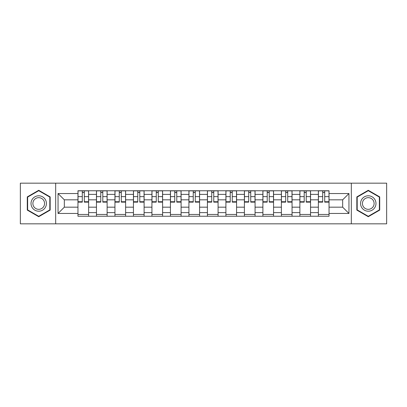 <?xml version="1.0" encoding="UTF-8"?>
<svg xmlns="http://www.w3.org/2000/svg" width="407" height="407" viewBox="0 0 407 407"><rect width="100%" height="100%" fill="white"/><g stroke="black" fill="none" stroke-linecap="round" stroke-linejoin="round"><path stroke-width="0.61" d="M351.322 223.83L386.65 223.83L386.65 183.17L20.35 183.17L20.35 223.83L351.322 223.83L351.322 183.17M96.454 216.244L96.454 194.373L88.629 194.373L88.629 216.244M88.629 194.373L88.629 190.756M96.454 194.373L96.454 190.756M107.122 190.756L107.122 216.244M114.947 216.244L114.947 190.756M125.615 190.756L125.615 216.244M133.44 216.244L133.44 190.756M144.109 190.756L144.109 216.244M151.933 216.244L151.933 190.756M162.602 190.756L162.602 216.244M170.426 216.244L170.426 190.756M181.095 190.756L181.095 216.244M188.919 216.244L188.919 190.756M199.588 190.756L199.588 216.244M207.412 216.244L207.412 190.756M218.081 190.756L218.081 216.244M225.905 216.244L225.905 190.756M236.574 190.756L236.574 216.244M244.398 216.244L244.398 190.756M255.067 190.756L255.067 216.244M262.891 216.244L262.891 190.756M273.56 190.756L273.56 216.244M281.385 216.244L281.385 190.756M292.053 190.756L292.053 216.244M299.878 216.244L299.878 190.756M310.546 190.756L310.546 216.244M318.371 216.244L318.371 190.756M318.371 207.173L310.546 207.173M299.878 207.173L292.053 207.173M281.385 207.173L273.56 207.173M262.891 207.173L255.067 207.173M244.398 207.173L236.574 207.173M225.905 207.173L218.081 207.173M207.412 207.173L199.588 207.173M188.919 207.173L181.095 207.173M170.426 207.173L162.602 207.173M151.933 207.173L144.109 207.173M133.44 207.173L125.615 207.173M114.947 207.173L107.122 207.173M96.454 207.173L88.629 207.173M318.371 199.827L310.546 199.827M299.878 199.827L292.053 199.827M281.385 199.827L273.56 199.827M262.891 199.827L255.067 199.827M244.398 199.827L236.574 199.827M225.905 199.827L218.081 199.827M207.412 199.827L199.588 199.827M188.919 199.827L181.095 199.827M170.426 199.827L162.602 199.827M151.933 199.827L144.109 199.827M133.44 199.827L125.615 199.827M114.947 199.827L107.122 199.827M96.454 199.827L88.629 199.827M64.331 207.173L77.961 207.173L77.961 199.827L64.331 199.827L64.331 207.173L58.048 213.456L58.048 193.544L77.961 193.544L77.961 199.827M329.039 199.827L329.039 207.173L342.669 207.173L342.669 199.827L329.039 199.827L329.039 190.756L77.961 190.756L77.961 193.544M329.039 193.544L348.952 193.544L348.952 213.456L329.039 213.456L329.039 207.173M77.961 207.173L77.961 216.244L329.039 216.244L329.039 213.456M77.961 213.456L58.048 213.456M55.678 223.83L55.678 183.17M50.163 196.896L38.726 190.293L27.284 196.896L27.284 210.104L38.726 216.707L50.163 210.104L50.163 196.896M379.716 196.896L368.274 190.293L356.837 196.896L356.837 210.104L368.274 216.707L379.716 210.104L379.716 196.896M88.629 214.464L77.961 214.464M82.29 192.536L84.305 192.536M107.122 214.464L96.454 214.464M100.783 192.536L102.798 192.536M125.615 214.464L114.947 214.464M119.276 192.536L121.291 192.536M144.109 214.464L133.44 214.464M137.77 192.536L139.784 192.536M162.602 214.464L151.933 214.464M156.263 192.536L158.277 192.536M181.095 214.464L170.426 214.464M174.756 192.536L176.77 192.536M199.588 214.464L188.919 214.464M193.244 192.536L195.263 192.536M218.081 214.464L207.412 214.464M211.737 192.536L213.756 192.536M236.574 214.464L225.905 214.464M230.23 192.536L232.244 192.536M255.067 214.464L244.398 214.464M248.723 192.536L250.737 192.536M273.56 214.464L262.891 214.464M267.216 192.536L269.231 192.536M292.053 214.464L281.385 214.464M285.709 192.536L287.724 192.536M310.546 214.464L299.878 214.464M304.202 192.536L306.217 192.536M329.039 214.464L318.371 214.464M322.695 192.536L324.71 192.536M58.048 193.544L64.331 199.827M342.669 207.173L348.952 213.456M342.669 199.827L348.952 193.544M84.305 201.73L88.573 201.73L88.573 202.137L84.305 202.137L84.305 190.873L88.573 190.873L86.203 190.873M88.573 201.73L88.573 190.873M82.29 192.414L84.305 192.414M80.393 190.873L78.022 190.873L78.022 202.137L82.29 202.137L82.29 190.873L81.934 190.873M78.022 190.873L84.661 190.873M102.798 201.73L107.066 201.73L107.066 202.137L102.798 202.137L102.798 190.873L107.066 190.873L104.696 190.873M107.066 201.73L107.066 190.873M100.783 192.414L102.798 192.414M98.886 190.873L96.515 190.873L96.515 202.137L100.783 202.137L100.783 190.873L100.427 190.873M96.515 190.873L103.154 190.873M121.291 201.73L125.56 201.73L125.56 202.137L121.291 202.137L121.291 190.873L125.56 190.873L123.189 190.873M125.56 201.73L125.56 190.873M119.276 192.414L121.291 192.414M117.379 190.873L115.008 190.873L115.008 202.137L119.276 202.137L119.276 190.873L118.92 190.873M115.008 190.873L121.647 190.873M32.051 207.351A7.708 7.708 0 0 0 42.577 210.175A7.708 7.708 0 0 0 45.396 199.649A7.708 7.708 0 0 0 34.87 196.825A7.708 7.708 0 0 0 32.051 207.351M33.674 206.415A5.835 5.835 0 0 0 41.641 208.552A5.835 5.835 0 0 0 43.778 200.585A5.835 5.835 0 0 0 35.806 198.448A5.835 5.835 0 0 0 33.674 206.415M38.726 190.7L49.807 197.1L49.807 209.9L38.726 216.3L27.64 209.9L27.64 197.1L38.726 190.7M361.604 207.351A7.708 7.708 0 0 0 372.13 210.175A7.708 7.708 0 0 0 374.949 199.649A7.708 7.708 0 0 0 364.423 196.825A7.708 7.708 0 0 0 361.604 207.351M363.222 206.415A5.835 5.835 0 0 0 371.194 208.552A5.835 5.835 0 0 0 373.326 200.585A5.835 5.835 0 0 0 365.359 198.448A5.835 5.835 0 0 0 363.222 206.415M368.274 190.7L379.36 197.1L379.36 209.9L368.274 216.3L357.193 209.9L357.193 197.1L368.274 190.7M139.784 201.73L144.053 201.73L144.053 202.137L139.784 202.137L139.784 190.873L144.053 190.873L141.682 190.873M144.053 201.73L144.053 190.873M137.77 192.414L139.784 192.414M135.872 190.873L133.501 190.873L133.501 202.137L137.77 202.137L137.77 190.873L137.413 190.873M133.501 190.873L140.14 190.873M158.277 201.73L162.546 201.73L162.546 202.137L158.277 202.137L158.277 190.873L162.546 190.873L160.17 190.873M162.546 201.73L162.546 190.873M156.263 192.414L158.277 192.414M154.365 190.873L151.994 190.873L151.994 202.137L156.263 202.137L156.263 190.873L155.906 190.873M151.994 190.873L158.633 190.873M176.77 201.73L181.034 201.73L181.034 202.137L176.77 202.137L176.77 190.873L181.034 190.873L178.663 190.873M181.034 201.73L181.034 190.873M174.756 192.414L176.77 192.414M172.858 190.873L170.487 190.873L170.487 202.137L174.756 202.137L174.756 190.873L174.4 190.873M170.487 190.873L177.126 190.873M195.263 201.73L199.527 201.73L199.527 202.137L195.263 202.137L195.263 190.873L199.527 190.873L197.156 190.873M199.527 201.73L199.527 190.873M193.244 192.414L195.263 192.414M191.351 190.873L188.98 190.873L188.98 202.137L193.244 202.137L193.244 190.873L192.893 190.873M188.98 190.873L195.614 190.873M213.756 201.73L218.02 201.73L218.02 202.137L213.756 202.137L213.756 190.873L218.02 190.873L215.649 190.873M218.02 201.73L218.02 190.873M211.737 192.414L213.756 192.414M209.844 190.873L207.473 190.873L207.473 202.137L211.737 202.137L211.737 190.873L211.386 190.873M207.473 190.873L214.107 190.873M232.244 201.73L236.513 201.73L236.513 202.137L232.244 202.137L232.244 190.873L236.513 190.873L234.142 190.873M236.513 201.73L236.513 190.873M230.23 192.414L232.244 192.414M228.337 190.873L225.966 190.873L225.966 202.137L230.23 202.137L230.23 190.873L229.874 190.873M225.966 190.873L232.601 190.873M250.737 201.73L255.006 201.73L255.006 202.137L250.737 202.137L250.737 190.873L255.006 190.873L252.635 190.873M255.006 201.73L255.006 190.873M248.723 192.414L250.737 192.414M246.83 190.873L244.454 190.873L244.454 202.137L248.723 202.137L248.723 190.873L248.367 190.873M244.454 190.873L251.094 190.873M269.231 201.73L273.499 201.73L273.499 202.137L269.231 202.137L269.231 190.873L273.499 190.873L271.128 190.873M273.499 201.73L273.499 190.873M267.216 192.414L269.231 192.414M265.318 190.873L262.947 190.873L262.947 202.137L267.216 202.137L267.216 190.873L266.86 190.873M262.947 190.873L269.587 190.873M287.724 201.73L291.992 201.73L291.992 202.137L287.724 202.137L287.724 190.873L291.992 190.873L289.621 190.873M291.992 201.73L291.992 190.873M285.709 192.414L287.724 192.414M283.811 190.873L281.441 190.873L281.441 202.137L285.709 202.137L285.709 190.873L285.353 190.873M281.441 190.873L288.08 190.873M306.217 201.73L310.485 201.73L310.485 202.137L306.217 202.137L306.217 190.873L310.485 190.873L308.114 190.873M310.485 201.73L310.485 190.873M304.202 192.414L306.217 192.414M302.304 190.873L299.934 190.873L299.934 202.137L304.202 202.137L304.202 190.873L303.846 190.873M299.934 190.873L306.573 190.873M324.71 201.73L328.978 201.73L328.978 202.137L324.71 202.137L324.71 190.873L328.978 190.873L326.607 190.873M328.978 201.73L328.978 190.873M322.695 192.414L324.71 192.414M320.797 190.873L318.427 190.873L318.427 202.137L322.695 202.137L322.695 190.873L322.339 190.873M318.427 190.873L325.066 190.873M299.878 194.373L292.053 194.373M281.385 194.373L273.56 194.373M262.891 194.373L255.067 194.373M244.398 194.373L236.574 194.373M225.905 194.373L218.081 194.373M207.412 194.373L199.588 194.373M188.919 194.373L181.095 194.373M170.426 194.373L162.602 194.373M151.933 194.373L144.109 194.373M133.44 194.373L125.615 194.373M114.947 194.373L107.122 194.373M318.371 194.373L310.546 194.373M299.878 212.627L292.053 212.627M281.385 212.627L273.56 212.627M262.891 212.627L255.067 212.627M244.398 212.627L236.574 212.627M225.905 212.627L218.081 212.627M207.412 212.627L199.588 212.627M188.919 212.627L181.095 212.627M170.426 212.627L162.602 212.627M151.933 212.627L144.109 212.627M133.44 212.627L125.615 212.627M114.947 212.627L107.122 212.627M96.454 212.627L88.629 212.627M318.371 212.627L310.546 212.627M84.305 196.632L88.573 196.632M78.022 201.73L82.29 201.73M78.022 196.632L82.29 196.632M102.798 196.632L107.066 196.632M96.515 201.73L100.783 201.73M96.515 196.632L100.783 196.632M121.291 196.632L125.56 196.632M115.008 201.73L119.276 201.73M115.008 196.632L119.276 196.632M139.784 196.632L144.053 196.632M133.501 201.73L137.77 201.73M133.501 196.632L137.77 196.632M158.277 196.632L162.546 196.632M151.994 201.73L156.263 201.73M151.994 196.632L156.263 196.632M176.77 196.632L181.034 196.632M170.487 201.73L174.756 201.73M170.487 196.632L174.756 196.632M195.263 196.632L199.527 196.632M188.98 201.73L193.244 201.73M188.98 196.632L193.244 196.632M213.756 196.632L218.02 196.632M207.473 201.73L211.737 201.73M207.473 196.632L211.737 196.632M232.244 196.632L236.513 196.632M225.966 201.73L230.23 201.73M225.966 196.632L230.23 196.632M250.737 196.632L255.006 196.632M244.454 201.73L248.723 201.73M244.454 196.632L248.723 196.632M269.231 196.632L273.499 196.632M262.947 201.73L267.216 201.73M262.947 196.632L267.216 196.632M287.724 196.632L291.992 196.632M281.441 201.73L285.709 201.73M281.441 196.632L285.709 196.632M306.217 196.632L310.485 196.632M299.934 201.73L304.202 201.73M299.934 196.632L304.202 196.632M324.71 196.632L328.978 196.632M318.427 201.73L322.695 201.73M318.427 196.632L322.695 196.632"/></g></svg>
